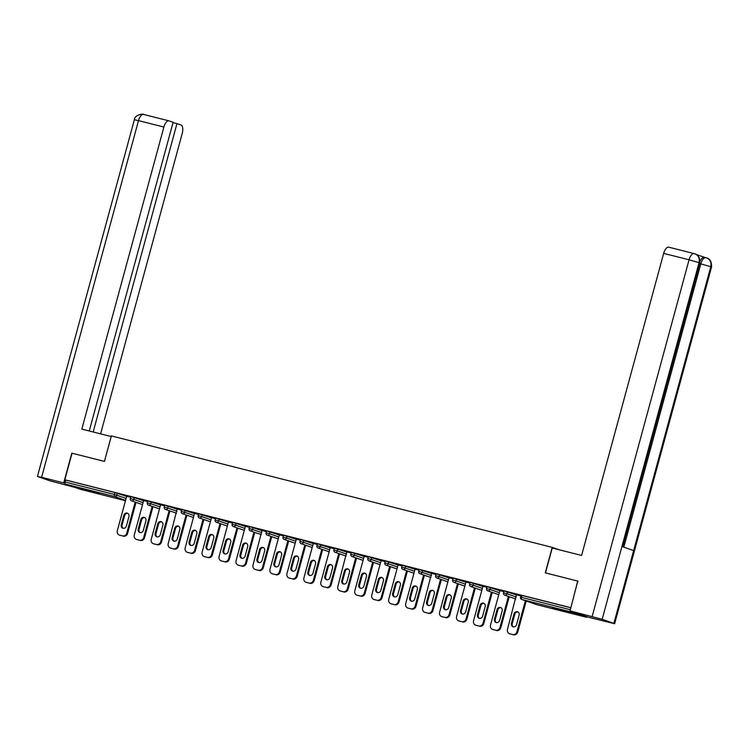 <?xml version="1.0" encoding="UTF-8"?>
<svg xmlns="http://www.w3.org/2000/svg" width="749" height="749" viewBox="0 0 749 749"><rect width="100%" height="100%" fill="white"/><g stroke="black" fill="none" stroke-linecap="round" stroke-linejoin="round"><path stroke-width="1.12" d="M94.121 492.468L99.383 493.582L94.945 492.074L80.443 488.442L94.121 492.468M566.066 611.774L571.318 612.879L566.881 611.371L552.388 607.739L566.066 611.774M80.761 489.415A1.891 0.852 -75.8 0 1 80.723 489.406A1.891 0.852 -75.8 0 1 80.695 489.397L65.425 484.107A1.891 0.852 -75.8 0 1 65.107 482L65.64 480.062L64.826 479.781L72.044 453.211L104.448 461.403L111.376 435.927L552.21 547.369L559.194 549.785M570.635 611.072A1.891 0.852 104.2 0 0 571.075 611.924L586.345 617.213A1.891 0.852 104.2 0 0 586.373 617.223A1.891 0.852 104.2 0 0 587.132 616.792M522.025 595.427L521.501 597.374L520.489 597.159L521.014 595.212L570.869 607.776M552.21 547.369L545.291 572.845L578.097 581.177M577.694 581.037L570.878 607.739M64.826 479.781L570.476 607.598M520.836 595.886L516.417 594.772L507.494 629.329A3.773 3.361 -70.9 0 0 509.769 633.794L513.514 634.815L509.769 633.794M65.64 480.062L114.897 492.514L126.637 496.428M134.305 497.495L133.771 499.433L130.326 498.525L130.85 496.587L143.602 500.716M151.27 501.783L150.736 503.721L147.281 502.813L147.815 500.875L160.567 505.004M168.225 506.071L167.701 508.009L164.246 507.11L164.78 505.163L177.532 509.292M185.19 510.359L184.666 512.297L181.211 511.398L181.745 509.451L194.497 513.589M202.155 514.647L201.631 516.585L198.176 515.687L198.7 513.739L211.461 517.877M219.12 518.935L218.596 520.873L215.141 519.975L215.665 518.027L228.417 522.165M236.085 523.223L235.56 525.161L232.106 524.263L232.63 522.315L245.382 526.453M253.05 527.511L252.516 529.449L249.071 528.551L249.595 526.603L262.347 530.741M270.014 531.799L269.481 533.737L266.035 532.839L266.56 530.891L279.311 535.029M286.979 536.087L286.446 538.025L283 537.127L283.525 535.179L296.276 539.317M303.935 540.375L303.411 542.313L299.956 541.415L300.489 539.467L313.241 543.605M320.9 544.663L320.375 546.611L316.921 545.703L317.454 543.755L330.206 547.894M337.865 548.951L337.34 550.899L333.885 549.991L334.41 548.043L347.171 552.182M354.829 553.239L354.305 555.187L350.85 554.279L351.375 552.331L364.126 556.47M371.794 557.528L371.27 559.475L367.815 558.567L368.339 556.619L381.091 560.758M388.759 561.816L388.225 563.763L384.78 562.855L385.304 560.907L398.056 565.046M405.724 566.104L405.19 568.051L401.745 567.143L402.269 565.195L415.021 569.334M422.689 570.392L422.155 572.339L418.71 571.431L419.234 569.483L431.986 573.622M439.644 574.68L439.12 576.627L435.665 575.719L436.199 573.771L448.951 577.91M456.609 578.968L456.085 580.915L452.63 580.007L453.164 578.059L465.915 582.198M473.574 583.256L473.05 585.203L469.595 584.295L470.129 582.347L482.88 586.486M490.539 587.544L490.015 589.491L486.56 588.583L487.084 586.636L499.845 590.774M507.504 591.832L506.979 593.779L503.525 592.871L504.049 590.924L516.801 595.062M503.871 591.598L499.883 590.624M486.906 587.31L482.918 586.336M469.941 583.022L465.953 582.048M452.976 578.734L448.988 577.76M436.012 574.446L431.602 573.331L422.67 607.888A3.773 3.361 -70.9 0 0 424.945 612.354L428.69 613.375L424.945 612.354M419.047 570.158L415.058 569.184M402.091 565.87L398.094 564.896M385.126 561.581L381.138 560.608M368.162 557.293L364.173 556.32M351.197 553.005L346.778 551.882L337.855 586.448A3.773 3.361 -70.9 0 0 340.13 590.914L343.875 591.935L340.13 590.914M334.232 548.717L330.243 547.744M317.267 544.429L313.279 543.456M300.302 540.141L296.314 539.168M283.337 535.853L279.349 534.88M266.382 531.565L261.963 530.442L253.04 565.008A3.773 3.361 -70.9 0 0 255.315 569.474L259.06 570.495L255.315 569.474M249.417 527.277L245.429 526.304M232.452 522.989L228.464 522.016M215.487 518.701L211.499 517.728M198.522 514.413L194.534 513.439M181.558 510.125L177.148 509.002L168.216 543.568A3.773 3.361 -70.9 0 0 170.491 548.034L174.236 549.054L170.491 548.034M164.593 505.828L160.604 504.863M147.628 501.54L143.639 500.575M130.672 497.252L126.675 496.287M512.7 634.534A3.773 3.361 -70.9 0 0 516.95 631.725L525.377 600.717M519.113 615.219A2.959 2.631 -70.9 0 0 514.001 613.927L511.436 623.393A2.959 2.631 -70.9 0 0 516.538 624.685L519.113 615.219M516.95 631.725L517.765 632.006L526.191 600.998M517.765 632.006A3.773 3.361 109.1 0 1 513.514 634.815M510.575 634.075A3.773 3.361 109.1 0 1 510.088 633.907M517.915 611.961A2.959 2.631 -70.9 0 0 514.816 614.208L512.241 623.674A2.959 2.631 -70.9 0 0 513.439 626.932M495.735 630.246L492.805 629.506L495.735 630.246A3.773 3.361 -70.9 0 0 499.986 627.437L508.412 596.429M492.805 629.506A3.773 3.361 -70.9 0 1 490.529 625.041L499.892 590.587M502.148 610.931A2.959 2.631 -70.9 0 0 497.036 609.639L494.471 619.105A2.959 2.631 -70.9 0 0 499.583 620.397L502.148 610.931M499.986 627.437L500.8 627.718L509.226 596.71M500.8 627.718A3.773 3.361 109.1 0 1 496.55 630.527M493.61 629.787A3.773 3.361 109.1 0 1 493.123 629.619M500.95 607.673A2.959 2.631 -70.9 0 0 497.851 609.92L495.276 619.386A2.959 2.631 -70.9 0 0 496.475 622.644M478.78 625.958L475.84 625.218L478.78 625.958A3.773 3.361 -70.9 0 0 483.03 623.149L491.447 592.141M475.84 625.218A3.773 3.361 -70.9 0 1 473.565 620.752L482.927 586.298M485.183 606.643A2.959 2.631 -70.9 0 0 480.072 605.351L477.506 614.817A2.959 2.631 -70.9 0 0 482.618 616.109L485.183 606.643M483.03 623.149L483.835 623.43L492.262 592.422M483.835 623.43A3.773 3.361 109.1 0 1 479.585 626.239M476.645 625.499A3.773 3.361 109.1 0 1 476.158 625.331M483.994 603.385A2.959 2.631 -70.9 0 0 480.886 605.632L478.311 615.098A2.959 2.631 -70.9 0 0 479.51 618.356M461.815 621.67L458.875 620.93L461.815 621.67A3.773 3.361 -70.9 0 0 466.065 618.861L474.492 587.853M458.875 620.93A3.773 3.361 -70.9 0 1 456.6 616.464L465.962 582.01M468.219 602.355A2.959 2.631 -70.9 0 0 463.107 601.063L460.541 610.529A2.959 2.631 -70.9 0 0 465.653 611.821L468.219 602.355M466.065 618.861L466.87 619.142L475.297 588.134M466.87 619.142A3.773 3.361 109.1 0 1 462.62 621.951M459.689 621.211A3.773 3.361 109.1 0 1 459.193 621.043M467.03 599.097A2.959 2.631 -70.9 0 0 463.921 601.344L461.347 610.809A2.959 2.631 -70.9 0 0 462.545 614.068M444.85 617.382L441.91 616.642L444.85 617.382A3.773 3.361 -70.9 0 0 449.1 614.573L457.527 583.565M441.91 616.642A3.773 3.361 -70.9 0 1 439.635 612.176L448.997 577.722M451.254 598.067A2.959 2.631 -70.9 0 0 446.151 596.775L443.577 606.241A2.959 2.631 -70.9 0 0 448.688 607.533L451.254 598.067M449.1 614.573L449.906 614.854L458.332 583.846M449.906 614.854A3.773 3.361 109.1 0 1 445.655 617.663M442.725 616.923A3.773 3.361 109.1 0 1 442.238 616.755M450.065 594.809A2.959 2.631 -70.9 0 0 446.956 597.056L444.382 606.521A2.959 2.631 -70.9 0 0 445.58 609.78M427.885 613.094A3.773 3.361 -70.9 0 0 432.136 610.285L440.562 579.277M434.298 593.779A2.959 2.631 -70.9 0 0 429.186 592.487L426.612 601.953A2.959 2.631 -70.9 0 0 431.724 603.245L434.298 593.779M432.136 610.285L432.941 610.566L441.367 579.557M432.941 610.566A3.773 3.361 109.1 0 1 428.69 613.375M425.76 612.635A3.773 3.361 109.1 0 1 425.273 612.467M433.1 590.521A2.959 2.631 -70.9 0 0 429.992 592.768L427.426 602.233A2.959 2.631 -70.9 0 0 428.615 605.492M545.478 572.891L552.238 548.034L581.599 555.449L663.67 253.387A7.546 3.417 -75.8 0 1 668.754 247.189A7.546 3.417 -75.8 0 1 668.885 247.226L694.014 253.583M613.871 623.365L633.645 550.571L621.942 546.517L602.159 619.301L614.648 623.702L588.368 617.223L570.026 610.866L577.779 581.065M602.159 619.301L570.026 610.866M704.481 257.319L696.439 254.529M700.072 261.364A7.546 3.417 -75.8 0 1 704.416 257.3A7.546 3.417 -75.8 0 1 704.537 257.347L705.755 257.647M622.709 546.779L699.819 262.974L699.06 262.646C699.884 258.124 698.368 255.147 694.501 253.705L694.145 253.611A7.546 3.417 -75.8 0 1 694.276 253.649L694.492 253.705M699.819 262.974C699.987 257.928 698.405 254.894 695.044 253.874L694.96 253.845M614.648 623.702L711.55 267.037L710.773 266.7C711.606 262.197 710.089 259.22 706.223 257.778L706.223 257.768M711.55 267.037C711.728 261.991 710.136 258.957 706.766 257.937L706.682 257.909M111.208 436.545L81.819 429.111L163.891 127.049L138.499 120.626L41.598 477.291L63.731 482.88L71.801 453.164M104.429 461.403L111.18 436.536M100.6 433.868L182.232 133.406A7.546 3.417 104.2 0 0 180.977 125.008L176.951 123.613L93.176 431.986M41.598 477.291L38.227 476.748L49.94 480.811L75.331 487.533M64.994 483.32L63.731 482.88M89.253 430.993L173.122 122.284L169.105 120.889A7.546 3.417 104.2 0 0 168.974 120.851A7.546 3.417 104.2 0 0 163.891 127.049M173.038 122.621L176.951 123.613M410.92 608.806L407.98 608.066L410.92 608.806A3.773 3.361 -70.9 0 0 415.171 605.997L423.597 574.989M407.98 608.066A3.773 3.361 -70.9 0 1 405.715 603.6L415.068 569.146M417.333 589.491A2.959 2.631 -70.9 0 0 412.222 588.199L409.647 597.665A2.959 2.631 -70.9 0 0 414.759 598.957L417.333 589.491M415.171 605.997L415.985 606.278L424.402 575.269M415.985 606.278A3.773 3.361 109.1 0 1 411.725 609.087M408.795 608.347A3.773 3.361 109.1 0 1 408.308 608.179M416.135 586.233A2.959 2.631 -70.9 0 0 413.027 588.48L410.461 597.945A2.959 2.631 -70.9 0 0 411.65 601.204M393.955 604.518L391.025 603.778L393.955 604.518A3.773 3.361 -70.9 0 0 398.206 601.709L406.632 570.701M391.025 603.778A3.773 3.361 -70.9 0 1 388.75 599.312L398.112 564.858M400.369 585.203A2.959 2.631 -70.9 0 0 395.257 583.911L392.682 593.377A2.959 2.631 -70.9 0 0 397.794 594.669L400.369 585.203M398.206 601.709L399.02 601.99L407.437 570.981M399.02 601.99A3.773 3.361 109.1 0 1 394.77 604.799M391.83 604.059A3.773 3.361 109.1 0 1 391.343 603.891M399.17 581.945A2.959 2.631 -70.9 0 0 396.062 584.192L393.497 593.657A2.959 2.631 -70.9 0 0 394.686 596.916M376.99 600.23L374.06 599.49L376.99 600.23A3.773 3.361 -70.9 0 0 381.241 597.421L389.667 566.413M374.06 599.49A3.773 3.361 -70.9 0 1 371.785 595.024L381.147 560.57M383.404 580.915A2.959 2.631 -70.9 0 0 378.292 579.623L375.717 589.089A2.959 2.631 -70.9 0 0 380.829 590.381L383.404 580.915M381.241 597.421L382.056 597.693L390.482 566.684M382.056 597.693A3.773 3.361 109.1 0 1 377.805 600.511M374.865 599.771A3.773 3.361 109.1 0 1 374.378 599.603M382.205 577.657A2.959 2.631 -70.9 0 0 379.106 579.904L376.532 589.369A2.959 2.631 -70.9 0 0 377.73 592.628M360.026 595.942L357.095 595.202L360.026 595.942A3.773 3.361 -70.9 0 0 364.276 593.133L372.702 562.125M357.095 595.202A3.773 3.361 -70.9 0 1 354.82 590.736L364.183 556.282M366.439 576.627A2.959 2.631 -70.9 0 0 361.327 575.335L358.762 584.8A2.959 2.631 -70.9 0 0 363.864 586.092L366.439 576.627M364.276 593.133L365.091 593.405L373.517 562.396M365.091 593.405A3.773 3.361 109.1 0 1 360.84 596.223M357.9 595.483A3.773 3.361 109.1 0 1 357.413 595.315M365.24 573.369A2.959 2.631 -70.9 0 0 362.142 575.616L359.567 585.081A2.959 2.631 -70.9 0 0 360.765 588.34M343.07 591.654A3.773 3.361 -70.9 0 0 347.321 588.836L355.738 557.827M349.474 572.339A2.959 2.631 -70.9 0 0 344.362 571.047L341.797 580.512A2.959 2.631 -70.9 0 0 346.909 581.804L349.474 572.339M347.321 588.836L348.126 589.117L356.552 558.108M348.126 589.117A3.773 3.361 109.1 0 1 343.875 591.935M340.935 591.195A3.773 3.361 109.1 0 1 340.449 591.027M348.285 569.081A2.959 2.631 -70.9 0 0 345.177 571.328L342.602 580.793A2.959 2.631 -70.9 0 0 343.8 584.051M326.105 587.366L323.165 586.626L326.105 587.366A3.773 3.361 -70.9 0 0 330.356 584.548L338.782 553.539M323.165 586.626A3.773 3.361 -70.9 0 1 320.89 582.16L330.253 547.706M332.509 568.051A2.959 2.631 -70.9 0 0 327.397 566.759L324.832 576.224A2.959 2.631 -70.9 0 0 329.944 577.516L332.509 568.051M330.356 584.548L331.161 584.829L339.587 553.82M331.161 584.829A3.773 3.361 109.1 0 1 326.91 587.647M323.971 586.907A3.773 3.361 109.1 0 1 323.484 586.739M331.32 564.793A2.959 2.631 -70.9 0 0 328.212 567.04L325.637 576.505A2.959 2.631 -70.9 0 0 326.836 579.763M309.14 583.078L306.201 582.338L309.14 583.078A3.773 3.361 -70.9 0 0 313.391 580.26L321.817 549.251M306.201 582.338A3.773 3.361 -70.9 0 1 303.925 577.872L313.288 543.418M315.544 563.763A2.959 2.631 -70.9 0 0 310.442 562.471L307.867 571.936A2.959 2.631 -70.9 0 0 312.979 573.228L315.544 563.763M313.391 580.26L314.196 580.541L322.622 549.532M314.196 580.541A3.773 3.361 109.1 0 1 309.946 583.359M307.015 582.619A3.773 3.361 109.1 0 1 306.528 582.45M314.355 560.505A2.959 2.631 -70.9 0 0 311.247 562.752L308.672 572.217A2.959 2.631 -70.9 0 0 309.871 575.475M292.176 578.79L289.236 578.05L292.176 578.79A3.773 3.361 -70.9 0 0 296.426 575.972L304.852 544.963M289.236 578.05A3.773 3.361 -70.9 0 1 286.961 573.584L296.323 539.13M298.589 559.475A2.959 2.631 -70.9 0 0 293.477 558.183L290.902 567.648A2.959 2.631 -70.9 0 0 296.014 568.94L298.589 559.475M296.426 575.972L297.231 576.253L305.658 545.244M297.231 576.253A3.773 3.361 109.1 0 1 292.981 579.071M290.05 578.331A3.773 3.361 109.1 0 1 289.563 578.162M297.39 556.217A2.959 2.631 -70.9 0 0 294.282 558.464L291.717 567.92A2.959 2.631 -70.9 0 0 292.906 571.187M275.211 574.502L272.271 573.762L275.211 574.502A3.773 3.361 -70.9 0 0 279.461 571.684L287.888 540.675M272.271 573.762A3.773 3.361 -70.9 0 1 270.005 569.296L279.358 534.842M281.624 555.187A2.959 2.631 -70.9 0 0 276.512 553.895L273.937 563.36A2.959 2.631 -70.9 0 0 279.049 564.652L281.624 555.187M279.461 571.684L280.266 571.964L288.693 540.956M280.266 571.964A3.773 3.361 109.1 0 1 276.016 574.783M273.085 574.043A3.773 3.361 109.1 0 1 272.599 573.874M280.426 551.919A2.959 2.631 -70.9 0 0 277.317 554.176L274.752 563.632A2.959 2.631 -70.9 0 0 275.941 566.899M258.246 570.214A3.773 3.361 -70.9 0 0 262.496 567.396L270.923 536.387M264.659 550.899A2.959 2.631 -70.9 0 0 259.547 549.607L256.973 559.063A2.959 2.631 -70.9 0 0 262.084 560.355L264.659 550.899M262.496 567.396L263.311 567.676L271.728 536.668M263.311 567.676A3.773 3.361 109.1 0 1 259.06 570.495M256.121 569.755A3.773 3.361 109.1 0 1 255.634 569.586M263.461 547.631A2.959 2.631 -70.9 0 0 260.352 549.888L257.787 559.344A2.959 2.631 -70.9 0 0 258.976 562.611M241.281 565.926L238.351 565.186L241.281 565.926A3.773 3.361 -70.9 0 0 245.532 563.108L253.958 532.099M238.351 565.186A3.773 3.361 -70.9 0 1 236.075 560.72L245.438 526.266M247.694 546.611A2.959 2.631 -70.9 0 0 242.582 545.319L240.008 554.775A2.959 2.631 -70.9 0 0 245.12 556.067L247.694 546.611M245.532 563.108L246.346 563.388L254.772 532.38M246.346 563.388A3.773 3.361 109.1 0 1 242.096 566.207M239.156 565.467A3.773 3.361 109.1 0 1 238.669 565.298M246.496 543.343A2.959 2.631 -70.9 0 0 243.388 545.6L240.822 555.056A2.959 2.631 -70.9 0 0 242.021 558.323M224.316 561.638L221.386 560.898L224.316 561.638A3.773 3.361 -70.9 0 0 228.567 558.82L236.993 527.811M221.386 560.898A3.773 3.361 -70.9 0 1 219.111 556.432L228.473 521.978M230.729 542.323A2.959 2.631 -70.9 0 0 225.618 541.031L223.052 550.487A2.959 2.631 -70.9 0 0 228.155 551.779L230.729 542.323M228.567 558.82L229.381 559.1L237.808 528.092M229.381 559.1A3.773 3.361 109.1 0 1 225.131 561.919M222.191 561.179A3.773 3.361 109.1 0 1 221.704 561.01M229.531 539.055A2.959 2.631 -70.9 0 0 226.432 541.312L223.857 550.768A2.959 2.631 -70.9 0 0 225.056 554.035M207.351 557.35L204.421 556.61L207.351 557.35A3.773 3.361 -70.9 0 0 211.611 554.532L220.028 523.523M204.421 556.61A3.773 3.361 -70.9 0 1 202.146 552.144L211.508 517.69M213.765 538.035A2.959 2.631 -70.9 0 0 208.653 536.743L206.087 546.199A2.959 2.631 -70.9 0 0 211.199 547.491L213.765 538.035M211.611 554.532L212.416 554.812L220.843 523.804M212.416 554.812A3.773 3.361 109.1 0 1 208.166 557.63M205.226 556.891A3.773 3.361 109.1 0 1 204.739 556.722M212.576 534.767A2.959 2.631 -70.9 0 0 209.467 537.024L206.893 546.48A2.959 2.631 -70.9 0 0 208.091 549.747M190.396 553.062L187.456 552.322L190.396 553.062A3.773 3.361 -70.9 0 0 194.646 550.243L203.073 519.235M187.456 552.322A3.773 3.361 -70.9 0 1 185.181 547.856L194.543 513.402M196.8 533.747A2.959 2.631 -70.9 0 0 191.688 532.455L189.123 541.911A2.959 2.631 -70.9 0 0 194.234 543.203L196.8 533.747M194.646 550.243L195.452 550.524L203.878 519.516M195.452 550.524A3.773 3.361 109.1 0 1 191.201 553.342M188.261 552.603A3.773 3.361 109.1 0 1 187.774 552.434M195.611 530.479A2.959 2.631 -70.9 0 0 192.502 532.736L189.928 542.192A2.959 2.631 -70.9 0 0 191.126 545.459M173.431 548.774A3.773 3.361 -70.9 0 0 177.682 545.955L186.108 514.947M179.835 529.459A2.959 2.631 -70.9 0 0 174.732 528.167L172.158 537.623A2.959 2.631 -70.9 0 0 177.27 538.915L179.835 529.459M177.682 545.955L178.487 546.236L186.913 515.228M178.487 546.236A3.773 3.361 109.1 0 1 174.236 549.054M171.306 548.315A3.773 3.361 109.1 0 1 170.819 548.146M178.646 526.191A2.959 2.631 -70.9 0 0 175.538 528.448L172.963 537.904A2.959 2.631 -70.9 0 0 174.161 541.171M156.466 544.486L153.526 543.746L156.466 544.486A3.773 3.361 -70.9 0 0 160.717 541.667L169.143 510.659M153.526 543.746A3.773 3.361 -70.9 0 1 151.251 539.28L160.614 504.826M162.879 525.171A2.959 2.631 -70.9 0 0 157.767 523.879L155.193 533.335A2.959 2.631 -70.9 0 0 160.305 534.627L162.879 525.171M160.717 541.667L161.522 541.948L169.948 510.94M161.522 541.948A3.773 3.361 109.1 0 1 157.271 544.766M154.341 544.027A3.773 3.361 109.1 0 1 153.854 543.858M161.681 521.903A2.959 2.631 -70.9 0 0 158.573 524.16L156.007 533.616A2.959 2.631 -70.9 0 0 157.196 536.883M139.501 540.198L136.561 539.458L139.501 540.198A3.773 3.361 -70.9 0 0 143.752 537.379L152.178 506.371M136.561 539.458A3.773 3.361 -70.9 0 1 134.296 534.992L143.649 500.538M145.915 520.883A2.959 2.631 -70.9 0 0 140.803 519.591L138.228 529.047A2.959 2.631 -70.9 0 0 143.34 530.339L145.915 520.883M143.752 537.379L144.557 537.66L152.983 506.652M144.557 537.66A3.773 3.361 109.1 0 1 140.306 540.478M137.376 539.739A3.773 3.361 109.1 0 1 136.889 539.57M144.716 517.615A2.959 2.631 -70.9 0 0 141.608 519.872L139.042 529.328A2.959 2.631 -70.9 0 0 140.232 532.595M122.536 535.909L119.606 535.17L122.536 535.909A3.773 3.361 -70.9 0 0 126.787 533.091L135.213 502.083M119.606 535.17A3.773 3.361 -70.9 0 1 117.331 530.704L126.684 496.25M128.95 516.595A2.959 2.631 -70.9 0 0 123.838 515.303L121.263 524.759A2.959 2.631 -70.9 0 0 126.375 526.051L128.95 516.595M126.787 533.091L127.602 533.372L136.018 502.364M127.602 533.372A3.773 3.361 109.1 0 1 123.351 536.19M120.411 535.451A3.773 3.361 109.1 0 1 119.924 535.282M127.751 513.327A2.959 2.631 -70.9 0 0 124.643 515.584L122.078 525.04A2.959 2.631 -70.9 0 0 123.267 528.307M571.075 611.924L521.81 599.472L537.08 604.761L586.345 617.213M520.489 597.159A1.891 1.891 0 0 0 521.688 599.434A1.891 1.685 109.1 0 0 521.81 599.472A1.891 0.852 104.2 0 1 521.501 597.374L570.335 609.714M521.688 599.434L536.958 604.733A1.891 1.685 109.1 0 0 537.08 604.761A1.891 0.852 104.2 0 0 537.117 604.771A1.891 0.852 104.2 0 0 537.145 604.78L586.373 617.223M80.695 489.397L125.476 500.716L80.723 489.406M125.579 500.332L114.681 496.559L65.425 484.107M65.107 482L114.372 494.452L114.897 492.514M117.34 493.207L116.807 495.145A1.891 1.685 -70.9 0 1 114.681 496.559A1.891 0.852 -75.8 0 1 114.372 494.452L126.113 498.375M503.525 592.871A1.891 1.891 0 0 0 504.723 595.146A1.891 1.685 109.1 0 0 504.854 595.183A1.891 1.685 -70.9 0 0 506.979 593.779L516.276 597M486.56 588.583A1.891 1.891 0 0 0 487.768 590.858A1.891 1.685 109.1 0 0 487.889 590.895A1.891 1.685 -70.9 0 0 490.015 589.491L499.311 592.712M469.595 584.295A1.891 1.891 0 0 0 470.803 586.57A1.891 1.685 109.1 0 0 470.924 586.607A1.891 1.685 -70.9 0 0 473.05 585.203L482.347 588.424M452.63 580.007A1.891 1.891 0 0 0 453.838 582.282A1.891 1.685 109.1 0 0 453.96 582.319A1.891 1.685 -70.9 0 0 456.085 580.915L465.382 584.136M435.665 575.719A1.891 1.891 0 0 0 436.873 577.994A1.891 1.685 109.1 0 0 436.995 578.031A1.891 1.685 -70.9 0 0 439.12 576.627L448.426 579.848M418.71 571.431A1.891 1.891 0 0 0 419.908 573.706A1.891 1.685 109.1 0 0 420.03 573.743A1.891 1.685 -70.9 0 0 422.155 572.339L431.461 575.56M401.745 567.143A1.891 1.891 0 0 0 402.943 569.418A1.891 1.685 109.1 0 0 403.065 569.455A1.891 1.685 -70.9 0 0 405.19 568.051L414.497 571.272M384.78 562.855A1.891 1.891 0 0 0 385.978 565.13A1.891 1.685 109.1 0 0 386.1 565.167A1.891 1.685 -70.9 0 0 388.225 563.763L397.532 566.984M367.815 558.567A1.891 1.891 0 0 0 369.014 560.842A1.891 1.685 109.1 0 0 369.145 560.879A1.891 1.685 -70.9 0 0 371.27 559.475L380.567 562.696M350.85 554.279A1.891 1.891 0 0 0 352.049 556.554A1.891 1.685 109.1 0 0 352.18 556.591A1.891 1.685 -70.9 0 0 354.305 555.187L363.602 558.408M333.885 549.991A1.891 1.891 0 0 0 335.093 552.266A1.891 1.685 109.1 0 0 335.215 552.303A1.891 1.685 -70.9 0 0 337.34 550.899L346.637 554.12M316.921 545.703A1.891 1.891 0 0 0 318.128 547.978A1.891 1.685 109.1 0 0 318.25 548.015A1.891 1.685 -70.9 0 0 320.375 546.611L329.672 549.832M299.956 541.415A1.891 1.891 0 0 0 301.164 543.69A1.891 1.685 109.1 0 0 301.285 543.727A1.891 1.685 -70.9 0 0 303.411 542.313L312.717 545.544M283 537.127A1.891 1.891 0 0 0 284.199 539.402A1.891 1.685 109.1 0 0 284.32 539.439A1.891 1.685 -70.9 0 0 286.446 538.025L295.752 541.255M266.035 532.839A1.891 1.891 0 0 0 267.234 535.114A1.891 1.685 109.1 0 0 267.356 535.151A1.891 1.685 -70.9 0 0 269.481 533.737L278.787 536.967M249.071 528.551A1.891 1.891 0 0 0 250.269 530.826A1.891 1.685 109.1 0 0 250.391 530.863A1.891 1.685 -70.9 0 0 252.516 529.449L261.822 532.679M232.106 524.263A1.891 1.891 0 0 0 233.304 526.538A1.891 1.685 109.1 0 0 233.435 526.575A1.891 1.685 -70.9 0 0 235.56 525.161L244.857 528.391M215.141 519.975A1.891 1.891 0 0 0 216.339 522.25A1.891 1.685 109.1 0 0 216.47 522.287A1.891 1.685 -70.9 0 0 218.596 520.873L227.893 524.103M198.176 515.687A1.891 1.891 0 0 0 199.384 517.962A1.891 1.685 109.1 0 0 199.506 517.999A1.891 1.685 -70.9 0 0 201.631 516.585L210.928 519.815M181.211 511.398A1.891 1.891 0 0 0 182.419 513.674A1.891 1.685 109.1 0 0 182.541 513.711A1.891 1.685 -70.9 0 0 184.666 512.297L193.963 515.527M164.246 507.11A1.891 1.891 0 0 0 165.454 509.386A1.891 1.685 109.1 0 0 165.576 509.423A1.891 1.685 -70.9 0 0 167.701 508.009L176.998 511.239M147.281 502.813A1.891 1.891 0 0 0 148.489 505.098A1.891 1.685 109.1 0 0 148.611 505.135A1.891 1.685 -70.9 0 0 150.736 503.721L160.043 506.951M130.326 498.525A1.891 1.891 0 0 0 131.524 500.809A1.891 1.685 109.1 0 0 131.646 500.847A1.891 1.685 -70.9 0 0 133.771 499.433L143.078 502.663M514.001 613.927L514.816 614.208M511.436 623.393L512.241 623.674M497.036 609.639L497.851 609.92M494.471 619.105L495.276 619.386M480.072 605.351L480.886 605.632M477.506 614.817L478.311 615.098M463.107 601.063L463.921 601.344M460.541 610.529L461.347 610.809M446.151 596.775L446.956 597.056M443.577 606.241L444.382 606.521M429.186 592.487L429.992 592.768M426.612 601.953L427.426 602.233M592.159 616.464L689.061 259.8L663.67 253.387M623.823 547.163L700.792 263.873L699.65 263.582M706.007 257.712C703.882 257.487 702.141 259.547 700.792 263.873L710.773 266.7L633.645 550.571M621.942 546.517L699.06 262.646L689.061 259.8A7.546 3.417 -75.8 0 1 694.145 253.611L668.754 247.189M37.45 476.411L134.352 119.756L138.499 120.626A7.546 3.417 -75.8 0 1 143.583 114.438A7.546 3.417 -75.8 0 1 143.714 114.475L168.843 120.823M412.222 588.199L413.027 588.48M409.647 597.665L410.461 597.945M395.257 583.911L396.062 584.192M392.682 593.377L393.497 593.657M378.292 579.623L379.106 579.904M375.717 589.089L376.532 589.369M361.327 575.335L362.142 575.616M358.762 584.8L359.567 585.081M344.362 571.047L345.177 571.328M341.797 580.512L342.602 580.793M327.397 566.759L328.212 567.04M324.832 576.224L325.637 576.505M310.442 562.471L311.247 562.752M307.867 571.936L308.672 572.217M293.477 558.183L294.282 558.464M290.902 567.648L291.717 567.92M276.512 553.895L277.317 554.176M273.937 563.36L274.752 563.632M259.547 549.607L260.352 549.888M256.973 559.063L257.787 559.344M242.582 545.319L243.388 545.6M240.008 554.775L240.822 555.056M225.618 541.031L226.432 541.312M223.052 550.487L223.857 550.768M208.653 536.743L209.467 537.024M206.087 546.199L206.893 546.48M191.688 532.455L192.502 532.736M189.123 541.911L189.928 542.192M174.732 528.167L175.538 528.448M172.158 537.623L172.963 537.904M157.767 523.879L158.573 524.16M155.193 533.335L156.007 533.616M140.803 519.591L141.608 519.872M138.228 529.047L139.042 529.328M123.838 515.303L124.643 515.584M121.263 524.759L122.078 525.04M504.723 595.146L515.743 598.966M487.768 590.858L498.778 594.678M470.803 586.57L481.813 590.39M453.838 582.282L464.848 586.102M436.873 577.994L447.893 581.814M419.908 573.706L430.928 577.526M402.943 569.418L413.963 573.238M385.978 565.13L396.998 568.95M369.014 560.842L380.033 564.662M352.049 556.554L363.068 560.374M335.093 552.266L346.104 556.086M318.128 547.978L329.139 551.798M301.164 543.69L312.174 547.51M284.199 539.402L295.218 543.222M267.234 535.114L278.253 538.934M250.269 530.826L261.289 534.646M233.304 526.538L244.324 530.358M216.339 522.25L227.359 526.07M199.384 517.962L210.394 521.781M182.419 513.674L193.429 517.493M165.454 509.386L176.464 513.205M148.489 505.098L159.509 508.917M131.524 500.809L142.544 504.629M509.517 633.72L510.331 634M492.552 629.432L493.366 629.712M475.596 625.143L476.401 625.424M458.631 620.855L459.437 621.136M441.667 616.567L442.472 616.848M424.702 612.279L425.507 612.56M705.876 257.675L704.416 257.3M134.352 119.756C134.839 114.101 144.463 113.689 143.583 114.438L168.974 120.851M407.737 607.991L408.542 608.272M390.772 603.703L391.587 603.984M373.807 599.415L374.622 599.696M356.842 595.127L357.657 595.408M339.877 590.839L340.692 591.12M322.922 586.551L323.727 586.832M305.957 582.263L306.762 582.544M288.992 577.975L289.797 578.256M272.027 573.687L272.833 573.968M255.063 569.399L255.877 569.68M238.098 565.111L238.912 565.392M221.133 560.823L221.947 561.104M204.168 556.535L204.983 556.816M187.213 552.247L188.018 552.528M170.248 547.959L171.053 548.24M153.283 543.671L154.088 543.952M136.318 539.383L137.123 539.664M119.353 535.095L120.168 535.376"/></g></svg>
